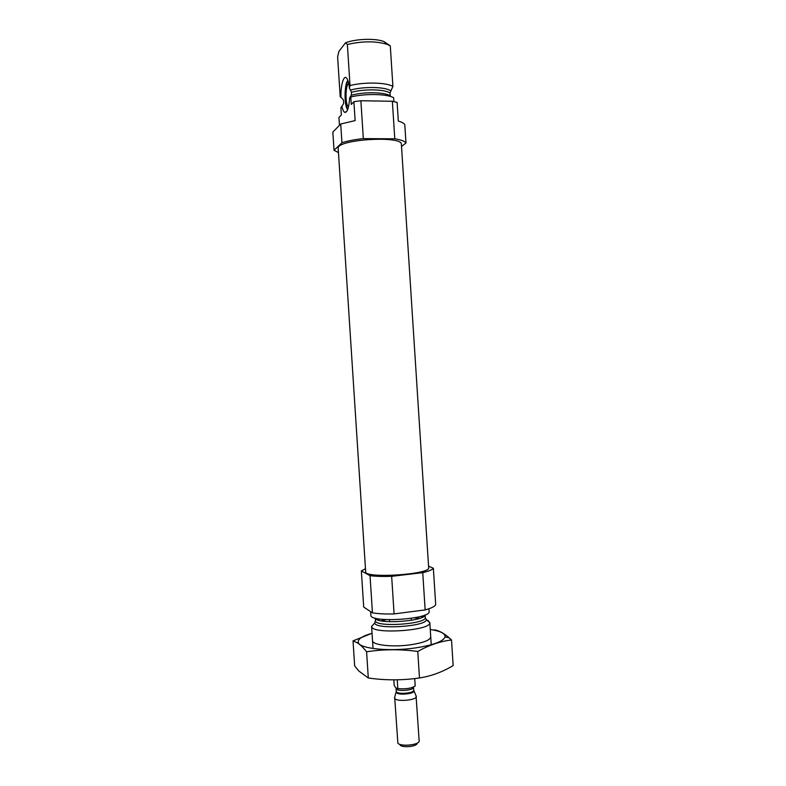 <?xml version="1.0" encoding="UTF-8"?>
<svg xmlns="http://www.w3.org/2000/svg" width="786" height="786" viewBox="0 0 786 786"><rect width="100%" height="100%" fill="white"/><g stroke="black" fill="none" stroke-linecap="round" stroke-linejoin="round"><path stroke-width="1.18" d="M338.461 152.582L334.03 150.283L332.842 132.087L340.731 124.001L355.125 120.602L353.897 101.689L351.254 104.479L350.772 96.983L349.662 97.867L351.303 95.263L351.499 92.286L349.426 88.14L350.025 85.546C364.311 81.882 386.339 82.383 392.902 86.431L389.974 93.013L390.328 95.961C385.405 92.06 363.918 91.628 351.303 95.263M350.025 85.546L347.363 44.478L345.526 42.798L338.894 51.395L337.626 56.975L340.191 96.629L342.991 99.331L343.61 100.952L343.61 103.634L340.908 107.672L341.379 114.913L338.963 117.468L339.473 125.288M341.92 106.267C342.686 109.863 343.659 111.917 344.858 112.427C347.353 112.477 348.955 107.623 349.662 97.867M345.526 42.798C355.911 38.76 375.394 38.141 383.922 41.54L390.288 45.863L392.902 86.431M353.897 101.689L360.872 100.746L392.361 101.266L397.107 102.386L398.305 121.073C401.784 122.056 403.955 123.245 404.79 124.63L405.979 143.023L401.528 146.481M334.03 150.283L341.939 142.728L340.731 124.001M341.939 142.728C347.609 140.9 354.741 139.535 363.329 138.631L360.872 100.746M363.329 138.631L394.778 138.808L392.361 101.266M394.778 138.808C401.007 139.79 404.741 141.195 405.979 143.023M393.874 101.561L393.629 97.729C387.076 93.848 365.058 93.416 350.772 96.983M347.363 44.478C362.503 41.01 375.757 40.97 387.144 44.35L390.288 45.863M338.196 148.505C335.661 139.486 402.746 135.153 401.391 144.418L428.655 567.718C431.033 574.478 364.193 578.801 365.677 571.786L338.196 148.505M374.5 623.21L371.631 626.511C371.503 634.587 430.964 630.736 429.804 622.748L428.203 620.606L426.533 619.84M419.704 618.336L414.33 617.845M386.348 619.653L381.082 620.832M370.648 611.655L370.874 615.222C369.626 623.239 431.367 619.24 429.097 611.459L428.92 608.767M365.48 568.72L361.354 570.931L363.702 607.057L372.446 612.854C378.282 613.807 385.494 614.161 394.081 613.915L425.147 609.907C431.18 608.266 434.697 606.546 435.699 604.758L433.351 568.239L428.557 566.166M361.354 570.931L370.039 575.676L372.446 612.854M370.039 575.676C375.855 576.403 383.057 576.619 391.654 576.325L394.081 613.915M391.654 576.325L422.74 572.65L425.147 609.907M422.74 572.65C428.792 571.216 432.329 569.742 433.351 568.239M349.426 88.14C348.955 83.689 348.159 80.536 347.039 78.688C344.032 73.452 340.436 85.055 340.986 97.592M347.648 109.676C344.101 106.071 344.239 84.014 347.864 80.418M347.943 108.861L347.481 108.281C344.288 104.007 344.759 83.748 348.149 81.253M348.581 106.523L348.119 106.248C344.975 103.939 345.506 83.906 348.748 83.64M451.508 639.991L453.158 665.585C442.479 672.001 431.259 676.127 419.478 677.964C402.393 680.44 385.327 680.45 368.3 677.994L358.809 671.018L354.663 665.919L353.032 640.875L357.404 642.86C360.293 644.687 363.358 647.664 366.6 651.781C383.303 649.207 400.359 649.089 417.769 651.447C429.254 645.06 440.504 641.238 451.508 639.991L449.17 637.839C444.031 633.31 439.158 630.657 434.54 629.851M368.3 677.994L366.6 651.781M419.478 677.964L417.769 651.447M430.256 629.498C440.484 631.06 445.426 633.536 445.082 636.915C443.275 641.464 433.361 645.149 415.352 647.939C389.443 651.761 359.526 648.686 358.308 642.526C357.532 639.215 362.11 636.129 372.053 633.261L353.032 640.875M372.525 640.521C371.719 645.001 392.489 647.438 410.685 644.766C423.772 642.722 430.443 640.05 430.718 636.758M393.835 679.861L394.199 685.539L396.056 688.015L397.814 688.565L397.244 679.821M397.814 688.565C405.625 689.312 411.422 688.438 415.195 685.952L414.723 678.564M400.153 745.118C402.511 747.987 417.002 746.543 417.081 743.438L417.523 742.947M394.68 697.261L397.873 743.242C400.811 746.838 419.105 745.02 419.164 741.129L416.059 695.875M394.503 697.899L394.994 698.754C398.04 702.016 417.16 699.962 416.315 696.484M351.499 92.286C364.036 88.769 384.845 89.201 389.974 93.013M350.792 90.026C363.771 86.342 385.395 86.804 390.671 90.803M423.045 616.931L420.932 616.352M379.599 619.024L377.585 619.869M375.403 621.294L374.745 622.925C374.755 629.94 427.142 626.56 426.258 619.594L425.187 617.924M376.966 618.553L376.199 619.152M371.631 626.511L374.745 622.925L375.433 620.606C374.421 627.641 427.181 624.222 425.275 617.383L426.258 619.594L429.804 622.748M375.325 618.16C376.14 624.565 425.079 621.392 425.069 614.937M395.967 687.927L396.488 689.175C398.934 691.69 414.202 690.069 413.534 687.377L413.544 687.033M396.262 691.759L396.596 692.83C399.101 695.423 414.694 693.743 413.898 690.963L413.78 690.629M394.503 697.86L396.272 691.385L396.675 692.063C399.121 694.598 414.389 692.977 413.721 690.255L416.315 696.445M383.922 41.54L387.144 44.35M431.239 644.746L429.814 622.541M373.036 648.509L371.601 626.304M425.275 617.383L425.118 614.917M375.433 620.606L375.276 618.14M346.901 111.219L344.858 112.427M348.119 106.248L348.64 106.257M411.392 620.301L411.265 618.356L411.392 620.301M389.571 621.716L389.443 619.761L389.571 621.716M358.308 642.526L357.404 642.86M445.082 636.915L449.17 637.829M399.789 744.558L399.298 744.126M413.721 690.255L413.534 687.377M396.272 691.385L396.085 688.507"/></g></svg>
